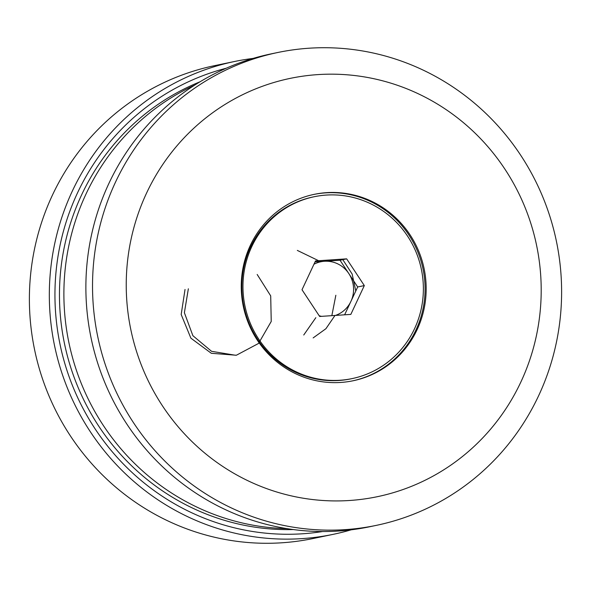 <?xml version="1.0" encoding="UTF-8"?>
<svg xmlns="http://www.w3.org/2000/svg" width="591" height="591" viewBox="0 0 591 591"><rect width="100%" height="100%" fill="white"/><g stroke="black" fill="none" stroke-linecap="round" stroke-linejoin="round"><path stroke-width="0.89" d="M244.098 478.858A213.647 207.212 78.2 0 0 520.848 382.059A213.647 207.212 78.2 0 0 423.333 96.237A213.647 207.212 78.2 0 0 146.59 193.035A213.647 207.212 78.2 0 0 244.098 478.858M428.379 72.663A241.512 234.235 -101.8 0 1 559.995 320.159A241.512 234.235 -101.8 0 1 376.275 525.377A241.512 234.235 -101.8 0 1 225.762 505.202A241.512 234.235 -101.8 0 1 94.146 257.698A241.512 234.235 -101.8 0 1 277.866 52.481A241.512 234.235 -101.8 0 1 428.379 72.663M373.652 202.285A95.21 92.344 78.2 0 0 314.316 194.328A95.21 92.344 78.2 0 0 241.889 275.236A95.21 92.344 78.2 0 0 293.779 372.803A95.21 92.344 78.2 0 0 353.115 380.759A95.21 92.344 78.2 0 0 425.542 299.859A95.21 92.344 78.2 0 0 373.652 202.285M352.561 380.877A95.21 92.344 78.2 0 0 424.471 299.8A95.21 92.344 78.2 0 0 372.544 202.521A95.21 92.344 78.2 0 0 313.769 194.446M277.866 52.481L271.217 53.862A241.512 234.235 78.2 0 0 87.498 259.08A241.512 234.235 78.2 0 0 219.121 506.583A241.512 234.235 78.2 0 0 369.626 526.766L376.275 525.377M293.328 529.558A232.226 225.23 -101.8 0 1 81.573 194.964A232.226 225.23 -101.8 0 1 200.142 81.735M287.115 528.649A232.226 225.23 -101.8 0 1 86.005 194.04A232.226 225.23 -101.8 0 1 194.801 85.052M226.242 68.231A236.873 229.736 78.2 0 0 55.96 272.562A236.873 229.736 78.2 0 0 185.618 509.797A236.873 229.736 78.2 0 0 322.649 531.531M351.194 529.817A241.512 234.235 -101.8 0 1 333.073 534.367A241.512 234.235 -101.8 0 1 182.56 514.185A241.512 234.235 -101.8 0 1 50.944 266.689A241.512 234.235 -101.8 0 1 234.664 61.471A241.512 234.235 -101.8 0 1 253.096 58.42M234.664 61.471L214.725 65.623A241.512 234.235 78.2 0 0 31.005 270.841A241.512 234.235 78.2 0 0 162.621 518.337A241.512 234.235 78.2 0 0 313.134 538.519L333.073 534.367M313.954 264.236A27.866 27.031 -101.8 0 1 324.437 261.274A27.866 27.031 -101.8 0 1 348.845 273.596A27.866 27.031 -101.8 0 1 350.928 301.373A27.866 27.031 -101.8 0 1 335.466 315.424M321.585 316.348A27.866 27.031 -101.8 0 1 319.177 315.742M314.242 196.722L313.134 196.951A92.89 90.091 78.2 0 0 250.695 246.802A92.89 90.091 78.2 0 0 261.222 344.45A92.89 90.091 78.2 0 0 350.98 378.838L352.088 378.602A92.89 90.091 78.2 0 0 414.527 328.751A92.89 90.091 78.2 0 0 404 231.103A92.89 90.091 78.2 0 0 314.242 196.722A92.89 90.091 78.2 0 0 251.803 246.573A92.89 90.091 78.2 0 0 262.33 344.221A92.89 90.091 78.2 0 0 352.088 378.602M344.627 314.811L357.673 286.967L340.017 260.232L315.047 261.894M302.008 289.745L319.665 316.473L350.825 314.397L364.322 285.586L346.658 258.851L315.505 260.926L302.008 289.745M340.017 260.232L346.658 258.851M357.673 286.967L364.322 285.586M185.035 289.479L181.178 314.515L190.886 338.178L211.305 353.285L236.356 355.243L258.54 343.452L271.232 321.452L270.7 295.884L257.174 274.468M188.359 288.785L184.385 312.713L192.88 335.688L211.571 351.32L235.351 355.235M303.744 335.001L315.838 317.67M331.846 315.66L335.843 295.271M320.81 261.769L297.325 250.407M313.149 337.912L325.922 328.707L334.883 315.616M355.782 291.008L352.162 274.061L342.81 259.648"/></g></svg>
